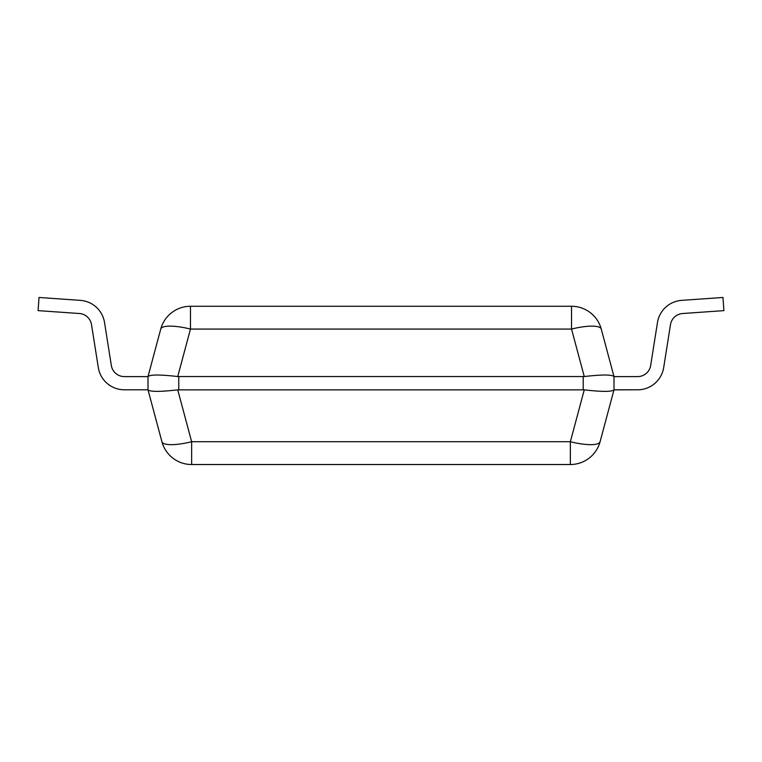 <?xml version="1.0" encoding="UTF-8"?>
<svg xmlns="http://www.w3.org/2000/svg" width="762" height="762" viewBox="0 0 762 762"><rect width="100%" height="100%" fill="white"/><g stroke="black" fill="none" stroke-linecap="round" stroke-linejoin="round"><path stroke-width="1.14" d="M160.744 329.07L147.999 376.599L160.744 329.07A30.775 7.715 15 0 1 190.462 329.07L190.462 306.267A30.775 30.775 0 0 0 160.744 329.07A30.775 30.775 0 0 1 190.462 306.267L571.538 306.267L571.538 329.07A30.775 7.715 -15 0 1 601.256 329.07A30.775 30.775 0 0 0 571.538 306.267M148.019 376.542C150.162 374.523 160.068 374.523 177.746 376.542L584.254 376.542C601.932 374.523 611.838 374.523 613.981 376.542L601.256 329.07L613.981 376.542M147.999 389.792L147.999 376.599L124.358 376.599A13.192 13.192 0 0 1 111.328 365.474L104.537 322.545A26.375 26.375 0 0 0 80.324 300.361L39.024 297.475L80.324 300.361L39.024 297.475L80.324 300.361L39.024 297.475L80.324 300.361L39.024 297.475L80.324 300.361L39.024 297.475L80.324 300.361L39.024 297.475L80.324 300.361L39.024 297.475L80.324 300.361L39.024 297.475L38.1 310.629L79.4 313.515A13.192 13.192 0 0 1 91.507 324.612L98.308 367.541A26.375 26.375 0 0 0 124.358 389.792L147.999 389.792M584.254 389.858L570.357 441.722A30.775 7.715 -165 0 0 600.085 441.722A30.775 30.775 0 0 1 570.357 464.525A30.775 30.775 0 0 0 600.085 441.722L614.001 389.792L614.001 376.599L637.642 376.599A13.192 13.192 0 0 0 650.672 365.474L657.463 322.545L650.672 365.474A13.192 13.192 0 0 1 637.642 376.599A13.192 13.192 0 0 0 650.672 365.474L657.463 322.545A26.375 26.375 0 0 1 681.676 300.361L722.976 297.475L681.676 300.361L722.976 297.475L681.676 300.361L722.976 297.475L681.676 300.361L722.976 297.475L681.676 300.361L722.976 297.475L681.676 300.361L722.976 297.475L681.676 300.361L722.976 297.475L681.676 300.361L722.976 297.475L723.9 310.629L682.6 313.515A13.192 13.192 0 0 0 670.493 324.612L663.692 367.541A26.375 26.375 0 0 1 637.642 389.792L613.981 389.858C611.838 391.868 601.932 391.868 584.254 389.858L177.746 389.858C160.068 391.868 150.162 391.868 148.019 389.858L161.915 441.722L148.019 389.858M177.746 389.858L191.643 441.722A30.775 7.715 165 0 1 161.915 441.722A30.775 30.775 0 0 0 191.643 464.525L191.643 441.722L570.357 441.722L570.357 464.525A30.775 30.775 0 0 0 600.085 441.722L613.981 389.858M191.643 464.525L570.357 464.525M189.033 464.42L187.947 464.306L189.033 464.42M124.358 376.599A13.192 13.192 0 0 1 111.328 365.474A13.192 13.192 0 0 0 124.358 376.599M614.001 389.792L637.642 389.792L614.001 389.792M177.746 376.542L190.462 329.07L571.538 329.07L584.254 376.542M583.225 389.792L583.225 376.599M178.775 389.792L178.775 376.599"/></g></svg>

